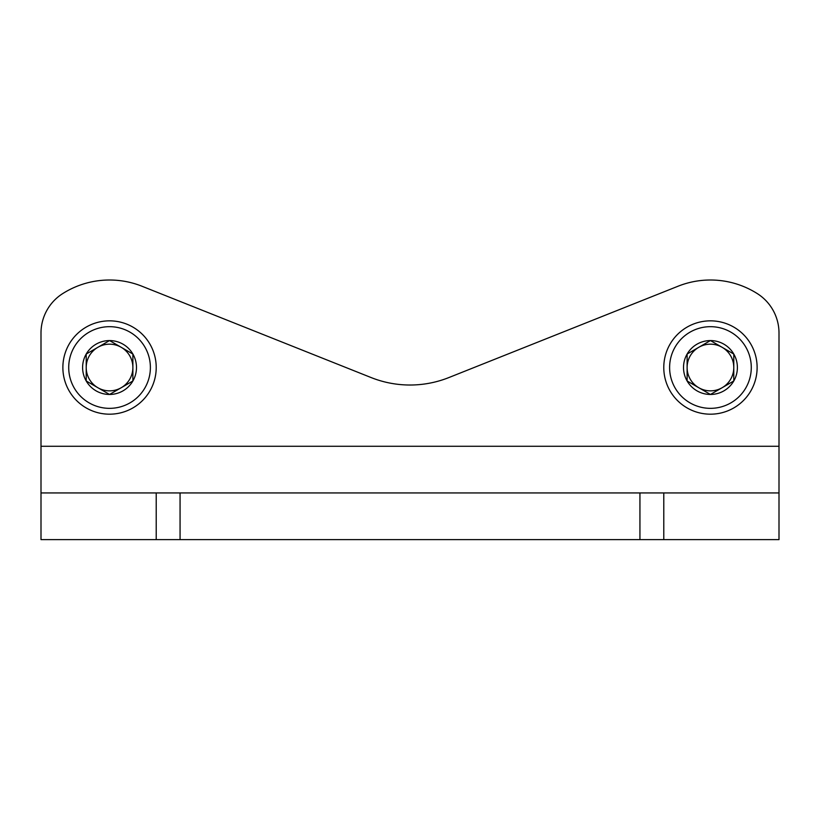 <?xml version="1.0" encoding="UTF-8"?>
<svg xmlns="http://www.w3.org/2000/svg" width="820" height="820" viewBox="0 0 820 820"><rect width="100%" height="100%" fill="white"/><g stroke="black" fill="none" stroke-linecap="round" stroke-linejoin="round"><path stroke-width="1.23" d="M678.058 286.221L448.878 377.559L678.058 286.221A87.514 87.514 0 0 1 757.331 293.621A46.668 46.668 0 0 1 779 333.033L779 539.621L41 539.621L41 333.033A46.668 46.668 0 0 1 62.668 293.621A87.514 87.514 0 0 1 141.942 286.221L371.122 377.559A105.011 105.011 0 0 0 448.878 377.559A105.011 105.011 0 0 1 371.122 377.559M41 492.943L663.78 492.943L663.78 539.621M779 492.943L663.78 492.943M86.213 354.045L109.552 340.566L132.881 354.045L132.881 380.982L109.552 394.461L86.213 380.982L86.213 354.045A26.947 26.947 0 0 1 132.881 354.045A26.947 26.947 0 0 1 109.552 394.461A26.947 26.947 0 0 1 86.213 354.045L86.213 380.982L97.877 387.727A23.339 23.339 0 0 1 97.877 347.301A23.339 23.339 0 0 1 132.881 367.514L132.881 354.045L109.962 340.812M68.716 367.514A40.836 40.836 0 0 1 129.97 332.151A40.836 40.836 0 0 1 129.97 402.876A40.836 40.836 0 0 1 68.716 367.514M62.873 367.514A46.668 46.668 0 0 1 132.881 327.098A46.668 46.668 0 0 1 132.881 407.929A46.668 46.668 0 0 1 62.873 367.514M132.881 367.514A23.339 23.339 0 0 1 121.216 387.727L132.881 380.982L132.881 367.514M109.552 394.461L121.216 387.727A23.339 23.339 0 0 1 97.877 387.727M109.552 340.566L97.877 347.301M687.119 354.045L710.448 340.566L733.787 354.045L733.787 380.982L710.448 394.461L687.119 380.982L687.119 354.045A26.947 26.947 0 0 1 733.787 354.045A26.947 26.947 0 0 1 710.448 394.461A26.947 26.947 0 0 1 687.119 354.045L687.119 380.982L698.784 387.727A23.339 23.339 0 0 1 698.784 347.301A23.339 23.339 0 0 1 733.787 367.514L733.787 354.045L710.868 340.812M669.612 367.514A40.836 40.836 0 0 1 730.866 332.151A40.836 40.836 0 0 1 730.866 402.876A40.836 40.836 0 0 1 669.612 367.514M663.78 367.514A46.668 46.668 0 0 1 733.787 327.098A46.668 46.668 0 0 1 733.787 407.929A46.668 46.668 0 0 1 663.78 367.514M733.787 367.514A23.339 23.339 0 0 1 722.123 387.727L733.787 380.982L733.787 367.514M710.448 394.461L722.123 387.727A23.339 23.339 0 0 1 698.784 387.727M710.448 340.566L698.784 347.301M41 446.275L779 446.275M639.938 492.943L639.938 539.621M180.062 492.943L180.062 539.621M156.22 492.943L156.22 539.621"/></g></svg>
